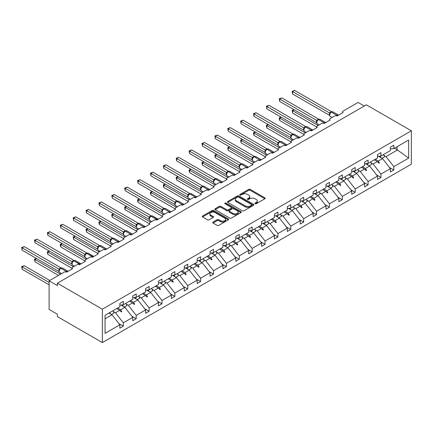 <?xml version="1.0" encoding="UTF-8"?>
<svg xmlns="http://www.w3.org/2000/svg" width="433" height="433" viewBox="0 0 433 433"><rect width="100%" height="100%" fill="white"/><g stroke="black" fill="none" stroke-linecap="round" stroke-linejoin="round"><path stroke-width="0.65" d="M255.107 203.737A0.801 0.465 0 0 0 256.239 203.737L264.85 198.763A1.147 0.66 0 0 0 265.185 198.298A1.147 0.66 0 0 0 264.85 197.827L250.263 189.405A1.147 0.66 0 0 0 248.639 189.405L240.028 194.379A0.801 0.465 0 0 0 239.795 194.704A0.801 0.465 0 0 0 240.028 195.034A0.801 0.465 0 0 0 241.165 195.034L242.28 194.39A3.67 2.116 0 0 1 247.465 194.39L248.683 195.094A3.67 2.116 0 0 1 249.754 196.587A3.67 2.116 0 0 1 248.683 198.087L247.568 198.731A0.801 0.465 0 0 0 247.33 199.056A0.801 0.465 0 0 0 247.568 199.386A0.801 0.465 0 0 0 248.704 199.386L249.814 198.742A3.67 2.116 0 0 1 255.005 198.742L256.217 199.445A3.67 2.116 0 0 1 257.294 200.939A3.67 2.116 0 0 1 256.217 202.438L255.107 203.082A0.801 0.465 0 0 0 254.869 203.407A0.801 0.465 0 0 0 255.107 203.737L255.107 203.082M213.058 222.069A1.147 0.66 0 0 0 212.722 222.535A1.147 0.66 0 0 0 213.058 223.006L217.155 225.366A1.147 0.66 0 0 0 218.773 225.366L228.337 219.845A1.147 0.66 0 0 0 228.673 219.379A1.147 0.66 0 0 0 228.337 218.909L213.75 210.487A1.147 0.66 0 0 0 212.127 210.487L202.563 216.007A1.147 0.66 0 0 0 202.227 216.478A1.147 0.66 0 0 0 202.563 216.944L207.51 219.802A1.147 0.66 0 0 0 209.128 219.802L213.22 217.436A1.147 0.66 0 0 0 213.556 216.971A1.147 0.66 0 0 0 213.22 216.5L210.768 215.087A3.063 1.77 0 0 1 209.87 213.832A3.063 1.77 0 0 1 211.764 212.197A3.063 1.77 0 0 1 215.109 212.581L224.711 218.124A3.063 1.77 0 0 1 225.609 219.379A3.063 1.77 0 0 1 223.715 221.014A3.063 1.77 0 0 1 220.375 220.63L218.773 219.704A1.147 0.66 0 0 0 217.155 219.704L213.058 222.069L213.058 223.006M411.35 130.809L102.367 309.2L102.367 342.573L411.35 164.177L411.35 130.809L366.35 104.824L57.362 283.22L57.362 285.601L49.102 280.833L64.133 272.157A1.754 1.012 180 0 1 66.612 272.157L72.555 268.725A1.754 1.012 0 0 1 72.04 268.011A1.754 1.012 0 0 1 72.555 267.296L77.014 264.72A1.754 1.012 180 0 1 79.493 264.72L85.436 261.288A1.754 1.012 0 0 1 84.922 260.574A1.754 1.012 0 0 1 85.436 259.86L89.896 257.283A1.754 1.012 180 0 1 92.375 257.283L98.318 253.852A1.754 1.012 0 0 1 97.804 253.137A1.754 1.012 0 0 1 98.318 252.423L102.778 249.846A1.754 1.012 180 0 1 105.251 249.846L111.2 246.415A1.754 1.012 0 0 1 110.686 245.7A1.754 1.012 0 0 1 111.2 244.986L115.66 242.41A1.754 1.012 180 0 1 118.133 242.41L124.082 238.978A1.754 1.012 0 0 1 123.567 238.264A1.754 1.012 0 0 1 124.082 237.549L128.541 234.973A1.754 1.012 180 0 1 131.015 234.973L136.963 231.541A1.754 1.012 0 0 1 136.449 230.827A1.754 1.012 0 0 1 136.963 230.112L141.423 227.536A1.754 1.012 180 0 1 143.897 227.536L149.845 224.105A1.754 1.012 0 0 1 149.331 223.39A1.754 1.012 0 0 1 149.845 222.676L154.3 220.099A1.754 1.012 180 0 1 156.778 220.099L162.727 216.668A1.754 1.012 0 0 1 162.213 215.953A1.754 1.012 0 0 1 162.727 215.239L167.181 212.663A1.754 1.012 180 0 1 169.66 212.663L175.603 209.231A1.754 1.012 0 0 1 175.094 208.517A1.754 1.012 0 0 1 175.603 207.802L180.063 205.226A1.754 1.012 180 0 1 182.542 205.226L188.485 201.794A1.754 1.012 0 0 1 187.976 201.08A1.754 1.012 0 0 1 188.485 200.36L192.945 197.789A1.754 1.012 180 0 1 195.424 197.789L201.367 194.357A1.754 1.012 0 0 1 200.858 193.643A1.754 1.012 0 0 1 201.367 192.923L205.827 190.352A1.754 1.012 180 0 1 208.305 190.352L214.248 186.921A1.754 1.012 0 0 1 213.734 186.206A1.754 1.012 0 0 1 214.248 185.486L218.708 182.915A1.754 1.012 180 0 1 221.187 182.915L227.13 179.484A1.754 1.012 0 0 1 226.616 178.769A1.754 1.012 0 0 1 227.13 178.05L231.59 175.479A1.754 1.012 180 0 1 234.069 175.479L240.012 172.047A1.754 1.012 0 0 1 239.498 171.327A1.754 1.012 0 0 1 240.012 170.613L244.472 168.042A1.754 1.012 180 0 1 246.951 168.042L252.894 164.61A1.754 1.012 0 0 1 252.379 163.891A1.754 1.012 0 0 1 252.894 163.176L257.354 160.605A1.754 1.012 180 0 1 259.827 160.605L265.775 157.174A1.754 1.012 0 0 1 265.261 156.454A1.754 1.012 0 0 1 265.775 155.739L270.235 153.168A1.754 1.012 180 0 1 272.709 153.168L278.657 149.731A1.754 1.012 0 0 1 278.143 149.017A1.754 1.012 0 0 1 278.657 148.303L283.117 145.732A1.754 1.012 180 0 1 285.591 145.732L291.539 142.295A1.754 1.012 0 0 1 291.025 141.58A1.754 1.012 0 0 1 291.539 140.866L295.999 138.295A1.754 1.012 180 0 1 298.472 138.295L304.421 134.858A1.754 1.012 0 0 1 303.906 134.143A1.754 1.012 0 0 1 304.421 133.429L308.875 130.858A1.754 1.012 180 0 1 311.354 130.858L317.302 127.421A1.754 1.012 0 0 1 316.788 126.707A1.754 1.012 0 0 1 317.302 125.992L321.757 123.421A1.754 1.012 180 0 1 324.236 123.421L330.179 119.984A1.754 1.012 0 0 1 329.67 119.27A1.754 1.012 0 0 1 330.179 118.555L334.639 115.984A1.754 1.012 180 0 1 337.118 115.984L343.06 112.548A1.754 1.012 0 0 1 342.552 111.833A1.754 1.012 0 0 1 343.06 111.119L358.091 102.442L364.283 106.02M102.367 309.2L57.362 283.22M242.361 210.817A1.147 0.66 0 0 0 243.979 210.817L253.543 205.291A1.147 0.66 0 0 0 253.879 204.825A1.147 0.66 0 0 0 253.543 204.36L238.956 195.933A1.147 0.66 0 0 0 237.333 195.933L227.769 201.459A1.147 0.66 0 0 0 227.433 201.924A1.147 0.66 0 0 0 227.769 202.39L242.361 210.817M225.295 203.911A0.801 0.465 0 0 1 226.107 204.024L240.927 212.576L231.379 218.091A1.147 0.66 0 0 1 229.755 218.091L215.169 209.669L219.26 207.32L219.26 206.368L215.169 208.733A1.147 0.66 0 0 0 214.833 209.199A1.147 0.66 0 0 0 215.169 209.669L215.169 208.733M219.26 207.32A1.147 0.66 0 0 1 220.884 207.32L220.884 206.368A1.147 0.66 0 0 0 219.26 206.368M220.884 206.368L226.8 209.783A1.147 0.66 0 0 0 228.418 209.783L231.135 208.219A1.147 0.66 0 0 0 231.471 207.748A1.147 0.66 0 0 0 231.135 207.283L224.976 203.726A0.801 0.465 0 0 1 224.738 203.396A0.801 0.465 0 0 1 225.236 202.969A0.801 0.465 0 0 1 226.107 203.072L240.943 211.634A1.147 0.66 0 0 1 241.278 212.1A1.147 0.66 0 0 1 240.943 212.571L240.943 211.634M105.057 318.802L112.023 314.775L119.871 324.815L105.057 333.367L105.057 315.294L119.871 306.743L119.871 303.381L123.34 301.379L123.34 304.74L119.871 305.173M118.951 323.64L123.34 326.173L123.34 322.812L132.752 317.378L124.904 307.338L120.926 305.043M113.365 311.543L115.492 312.778L123.34 322.812M123.34 304.74L132.752 299.306L132.752 295.945L136.216 293.942L136.216 297.303L132.752 297.736M131.832 316.204L136.216 318.737L136.216 315.376L145.634 309.936L137.786 299.901L133.808 297.606M126.247 304.107L128.374 305.341L136.216 315.376M136.216 297.303L145.634 291.869L145.634 288.508L149.098 286.505L149.098 289.866L145.634 290.299M144.714 308.767L149.098 311.3L149.098 307.939L158.516 302.499L150.668 292.464L146.69 290.17M139.128 296.67L141.255 297.899L149.098 307.939M149.098 289.866L158.516 284.432L158.516 281.071L161.98 279.069L161.98 282.43L158.516 282.863M157.596 301.33L161.98 303.858L161.98 300.502L171.392 295.062L163.55 285.028L159.571 282.733M152.01 289.233L154.137 290.462L161.98 300.502M161.98 282.43L171.392 276.996L171.392 273.634L174.862 271.632L174.862 274.993L171.392 275.426M170.478 293.893L174.862 296.421L174.862 293.06L184.274 287.626L176.431 277.591L172.453 275.296M164.892 281.796L167.019 283.025L174.862 293.06M174.862 274.993L184.274 269.559L184.274 266.198L187.743 264.195L187.743 267.556L184.274 267.989M183.359 286.457L187.743 288.984L187.743 285.623L197.156 280.189L189.313 270.154L185.335 267.859M177.768 274.36L179.901 275.588L187.743 285.623M187.743 267.556L197.156 262.122L197.156 258.761L200.625 256.758L200.625 260.119L197.156 260.552M196.241 279.02L200.625 281.547L200.625 278.186L210.037 272.752L202.195 262.717L198.217 260.422M190.65 266.923L192.782 268.151L200.625 278.186M200.625 260.119L210.037 254.685L210.037 251.324L213.507 249.321L213.507 252.683L210.037 253.116M209.123 271.583L213.507 274.111L213.507 270.749L222.919 265.315L215.077 255.281L211.093 252.986M203.532 259.486L205.664 260.715L213.507 270.749M213.507 252.683L222.919 247.248L222.919 243.887L226.389 241.885L226.389 245.246L222.919 245.679M222.005 264.146L226.389 266.674L226.389 263.313L235.801 257.879L227.958 247.844L223.975 245.549M216.413 252.049L218.546 253.278L226.389 263.313M226.389 245.246L235.801 239.812L235.801 236.45L239.27 234.448L239.27 237.809L235.801 238.242M234.886 256.709L239.27 259.237L239.27 255.876L248.683 250.442L240.84 240.407L236.856 238.112M229.295 244.613L231.422 245.841L239.27 255.876M239.27 237.809L248.683 232.375L248.683 229.014L252.152 227.011L252.152 230.372L248.683 230.805M247.768 249.273L252.152 251.8L252.152 248.439L261.564 243.005L253.722 232.97L249.738 230.675M242.177 237.176L244.304 238.404L252.152 248.439M252.152 230.372L261.564 224.938L261.564 221.577L265.034 219.574L265.034 222.935L261.564 223.368M260.644 241.836L265.034 244.364L265.034 241.002L274.446 235.568L266.598 225.533L262.62 223.239M255.059 229.739L257.186 230.968L265.034 241.002M265.034 222.935L274.446 217.501L274.446 214.14L277.916 212.138L277.916 215.499L274.446 215.932M273.526 234.394L277.916 236.927L277.916 233.566L287.328 228.131L279.48 218.097L275.502 215.802M267.94 222.302L270.068 223.531L277.916 233.566M277.916 215.499L287.328 210.065L287.328 206.703L290.792 204.701L290.792 208.062L287.328 208.495M286.408 226.957L290.792 229.49L290.792 226.129L300.21 220.695L292.362 210.66L288.383 208.36M280.822 214.865L282.949 216.094L290.792 226.129M290.792 208.062L300.21 202.628L300.21 199.267L303.674 197.264L303.674 200.625L300.21 201.058M299.29 219.52L303.674 222.053L303.674 218.692L313.091 213.258L305.243 203.223L301.265 200.923M293.704 207.429L295.831 208.657L303.674 218.692M303.674 200.625L313.091 195.191L313.091 191.83L316.555 189.827L316.555 193.188L313.091 193.621M312.171 212.083L316.555 214.616L316.555 211.255L325.968 205.821L318.125 195.786L314.147 193.486M306.586 199.992L308.713 201.221L316.555 211.255M316.555 193.188L325.968 187.754L325.968 184.393L329.437 182.39L329.437 185.752L325.968 186.185M325.053 204.647L329.437 207.18L329.437 203.819L338.85 198.384L331.007 188.35L327.029 186.049M319.467 192.555L321.595 193.784L329.437 203.819M329.437 185.752L338.85 180.317L338.85 176.956L342.319 174.954L342.319 178.315L338.85 178.748M337.935 197.21L342.319 199.743L342.319 196.382L351.731 190.948L343.889 180.913L339.91 178.613M332.344 185.118L334.476 186.347L342.319 196.382M342.319 178.315L351.731 172.881L351.731 169.519L355.201 167.517L355.201 170.878L351.731 171.311M350.817 189.773L355.201 192.306L355.201 188.945L364.613 183.511L356.77 173.476L352.792 171.176M345.225 177.682L347.358 178.91L355.201 188.945M355.201 170.878L364.613 165.444L364.613 162.083L368.082 160.08L368.082 163.441L364.613 163.874M363.698 182.336L368.082 184.869L368.082 181.508L377.495 176.074L369.652 166.039L365.668 163.739M358.107 170.245L360.24 171.473L368.082 181.508M368.082 163.441L377.495 158.007L377.495 154.646L380.964 152.643L380.964 156.004L377.495 156.437M376.58 174.9L380.964 177.433L380.964 174.071L390.377 168.637L390.377 171.998L393.846 169.996L393.846 166.635L408.66 158.083L397.066 149.737L397.066 146.706M370.989 162.808L373.122 164.037L380.964 174.071M380.964 156.004L390.377 150.57L390.377 147.209L393.846 145.207L393.846 148.568L390.377 149.001M389.462 167.463L393.846 169.996M383.871 155.371L385.998 156.6L393.846 166.635M49.102 280.833L49.102 309.438L57.362 314.206L57.362 316.588L102.367 342.573M112.023 314.775L108.992 313.027M123.34 326.173L119.871 328.176L119.871 324.815M136.216 318.737L132.752 320.734L132.752 317.378M149.098 311.3L145.634 313.297L145.634 309.936M161.98 303.858L158.516 305.86L158.516 302.499M174.862 296.421L171.392 298.424L171.392 295.062M187.743 288.984L184.274 290.987L184.274 287.626M200.625 281.547L197.156 283.55L197.156 280.189M213.507 274.111L210.037 276.113L210.037 272.752M226.389 266.674L222.919 268.676L222.919 265.315M239.27 259.237L235.801 261.24L235.801 257.879M252.152 251.8L248.683 253.803L248.683 250.442M265.034 244.364L261.564 246.366L261.564 243.005M277.916 236.927L274.446 238.929L274.446 235.568M290.792 229.49L287.328 231.493L287.328 228.131M303.674 222.053L300.21 224.056L300.21 220.695M316.555 214.616L313.091 216.619L313.091 213.258M329.437 207.18L325.968 209.182L325.968 205.821M342.319 199.743L338.85 201.746L338.85 198.384M355.201 192.306L351.731 194.309L351.731 190.948M368.082 184.869L364.613 186.872L364.613 183.511M380.964 177.433L377.495 179.435L377.495 176.074M393.846 148.568L408.66 140.016L408.66 158.083M117.673 308.015L120.704 309.763L124.904 307.338M115.492 312.778L119.692 310.353L121.354 311.917L121.765 311.679L120.704 309.763M116.656 308.599L119.692 310.353M130.555 300.578L133.586 302.326L137.786 299.901M128.374 305.341L132.574 302.916L134.235 304.48L134.647 304.237L133.586 302.326M129.537 301.162L132.574 302.916M143.437 293.141L146.468 294.889L150.668 292.464M141.255 297.899L145.456 295.479L147.112 297.043L147.529 296.8L146.468 294.889M142.419 293.726L145.456 295.479M156.318 285.704L159.349 287.452L163.55 285.028M154.137 290.462L158.337 288.037L159.994 289.601L160.41 289.363L159.349 287.452M155.301 286.289L158.337 288.037M169.195 278.267L172.231 280.016L176.431 277.591M167.019 283.025L171.219 280.6L172.875 282.164L173.292 281.926L172.231 280.016M168.183 278.852L171.219 280.6M182.076 270.831L185.113 272.579L189.313 270.154M179.901 275.588L184.101 273.163L185.757 274.728L186.168 274.49L185.113 272.579M181.064 271.415L184.101 273.163M194.958 263.394L197.995 265.142L202.195 262.717M192.782 268.151L196.983 265.727L198.639 267.291L199.05 267.053L197.995 265.142M193.946 263.978L196.983 265.727M207.84 255.952L210.876 257.705L215.077 255.281M205.664 260.715L209.864 258.29L211.52 259.854L211.932 259.616L210.876 257.705M206.828 256.542L209.864 258.29M220.722 248.515L223.758 250.269L227.958 247.844M218.546 253.278L222.741 250.853L224.402 252.417L224.814 252.179L223.758 250.269M219.71 249.105L222.741 250.853M233.604 241.078L236.64 242.832L240.84 240.407M231.422 245.841L235.622 243.416L237.284 244.981L237.695 244.742L236.64 242.832M232.591 241.668L235.622 243.416M246.485 233.641L249.522 235.395L253.722 232.97M244.304 238.404L248.504 235.98L250.166 237.544L250.577 237.306L249.522 235.395M245.473 234.231L248.504 235.98M259.367 226.205L262.403 227.958L266.598 225.533M257.186 230.968L261.386 228.543L263.048 230.107L263.459 229.869L262.403 227.958M258.355 226.795L261.386 228.543M272.249 218.768L275.28 220.521L279.48 218.097M270.068 223.531L274.268 221.106L275.929 222.67L276.341 222.432L275.28 220.521M271.231 219.352L274.268 221.106M285.13 211.331L288.161 213.085L292.362 210.66M282.949 216.094L287.149 213.669L288.811 215.233L289.222 214.995L288.161 213.085M284.113 211.916L287.149 213.669M298.012 203.894L301.043 205.648L305.243 203.223M295.831 208.657L300.031 206.232L301.687 207.797L302.104 207.559L301.043 205.648M296.995 204.479L300.031 206.232M310.894 196.458L313.925 198.211L318.125 195.786M308.713 201.221L312.913 198.796L314.569 200.36L314.986 200.122L313.925 198.211M309.876 197.042L312.913 198.796M323.77 189.021L326.807 190.774L331.007 188.35M321.595 193.784L325.795 191.359L327.451 192.923L327.868 192.685L326.807 190.774M322.758 189.605L325.795 191.359M336.652 181.584L339.689 183.338L343.889 180.913M334.476 186.347L338.676 183.922L340.333 185.486L340.744 185.248L339.689 183.338M335.64 182.169L338.676 183.922M349.534 174.147L352.57 175.901L356.77 173.476M347.358 178.91L351.558 176.485L353.214 178.05L353.626 177.811L352.57 175.901M348.522 174.732L351.558 176.485M362.416 166.71L365.452 168.464L369.652 166.039M360.24 171.473L364.44 169.049L366.096 170.613L366.507 170.375L365.452 168.464M361.403 167.295L364.44 169.049M375.297 159.274L378.334 161.027L382.534 158.602L378.55 156.302M373.122 164.037L377.316 161.612L378.978 163.176L379.389 162.938L378.334 161.027M374.285 159.858L377.316 161.612M382.534 158.602L390.377 168.637M385.998 156.6L397.646 149.878M394.441 148.221L397.066 149.737M377.673 161.947L379.389 162.938M364.792 169.384L366.507 170.375M351.91 176.821L353.626 177.811M339.028 184.258L340.744 185.248M326.146 191.695L327.868 192.685M313.265 199.131L314.986 200.122M300.388 206.568L302.104 207.559M287.507 214.005L289.222 214.995M274.625 221.442L276.341 222.432M261.743 228.878L263.459 229.869M248.861 236.315L250.577 237.306M235.98 243.752L237.695 244.742M223.098 251.189L224.814 252.179M210.216 258.625L211.932 259.616M197.334 266.062L199.05 267.053M184.453 273.499L186.168 274.49M171.571 280.936L173.292 281.926M158.689 288.373L160.41 289.363M145.813 295.809L147.529 296.8M132.931 303.246L134.647 304.237M120.049 310.683L121.765 311.679M255.427 203.851L256.217 203.391A3.67 2.116 0 0 0 257.294 201.897L257.294 200.939M249.754 196.587L249.754 197.545A3.67 2.116 0 0 1 248.683 199.039L247.887 199.499M264.834 198.774L250.263 190.358A1.147 0.66 0 0 0 248.639 190.358L240.353 195.148M253.527 205.302L238.956 196.891A1.147 0.66 0 0 0 237.333 196.891L227.785 202.4M251.519 205.155A0.801 0.465 0 0 0 251.752 204.825A0.801 0.465 0 0 0 251.519 204.495L238.713 197.102A0.801 0.465 0 0 0 237.576 197.102L236.402 197.784A3.67 2.116 0 0 0 235.33 199.283A3.67 2.116 0 0 0 236.402 200.777L245.154 205.832A3.67 2.116 0 0 0 250.344 205.832L251.519 205.155L251.519 206.108A0.801 0.465 0 0 0 251.752 205.778L251.752 204.825M235.33 199.283L235.33 200.235A3.67 2.116 0 0 0 236.402 201.729L236.402 200.777M251.519 206.108L250.344 206.785A3.67 2.116 0 0 1 245.154 206.785L236.402 201.729M220.884 207.32L226.8 210.741A1.147 0.66 0 0 0 228.418 210.741L231.135 209.171A1.147 0.66 0 0 0 231.471 208.706L231.471 207.748M232.938 213.328A3.063 1.77 0 0 0 236.277 213.713A3.063 1.77 0 0 0 238.172 212.078A3.063 1.77 0 0 0 237.273 210.828L233.89 208.874A1.147 0.66 0 0 0 232.267 208.874L229.555 210.438A1.147 0.66 0 0 0 229.219 210.909A1.147 0.66 0 0 0 229.555 211.374L232.938 213.328L232.938 214.281A3.063 1.77 0 0 0 236.277 214.665A3.063 1.77 0 0 0 238.172 213.031L238.172 212.078M229.219 210.909L229.219 211.861A1.147 0.66 0 0 0 229.555 212.332L229.555 211.374M232.938 214.281L229.555 212.332M225.609 219.379L225.609 220.332A3.063 1.77 0 0 1 223.715 221.967A3.063 1.77 0 0 1 220.375 221.582L218.773 220.657A1.147 0.66 0 0 0 217.155 220.657L213.074 223.011M209.87 213.832L209.87 214.784A3.063 1.77 0 0 0 210.768 216.04L210.768 215.087M213.209 217.447L210.768 216.04M228.337 218.909L228.337 219.845L213.75 211.439A1.147 0.66 0 0 0 212.127 211.439L202.579 216.955M292.611 94.004L292.156 91.358L292.611 91.623L294.673 90.427L331.532 111.709L329.464 112.899L292.611 91.623L292.611 94.004L329.426 115.259L329.426 112.878M331.315 112.044A0.585 0.336 -120 0 1 331.397 111.963L332.945 111.866A2.511 1.451 120 0 0 331.689 111.99A0.585 0.336 -120 0 0 331.397 111.963L331.148 112.104A0.585 0.336 60 0 0 331.072 112.185L329.746 113.798C329.329 115.086 329.475 115.941 330.184 116.358L332.089 117.457M330.152 113.343L329.464 112.899M292.156 91.358L294.673 90.427M294.18 109.787L292.611 110.691L318.206 125.467M292.611 113.073L292.156 110.426L292.611 110.691L292.611 113.073L316.788 127.031M292.156 110.426L293.996 109.679M380.131 156.107A9.342 5.396 60 0 1 380.997 157.715M383.438 154.576A9.342 5.396 60 0 1 384.536 156.849L382.02 158.305M379.243 156.216A7.94 4.584 60 0 1 379.698 156.963M281.298 117.224L279.729 118.128L305.325 132.904M279.729 120.509L279.274 118.815L279.274 117.868L279.729 118.128L279.729 120.509L303.906 134.468M279.274 117.868L281.12 117.116M367.249 163.544A9.342 5.396 60 0 1 368.115 165.152M370.556 162.012A9.342 5.396 60 0 1 371.655 164.286L369.138 165.742M366.361 163.652A7.94 4.584 60 0 1 366.816 164.399M268.417 124.661L266.847 125.565L292.443 140.341M266.847 127.946L266.392 126.257L266.392 125.305L266.847 125.565L266.847 127.946L291.025 141.905M266.392 125.305L268.238 124.552M354.367 170.981A9.342 5.396 60 0 1 355.233 172.588M357.674 169.449A9.342 5.396 60 0 1 358.773 171.722L356.256 173.178M353.48 171.089A7.94 4.584 60 0 1 353.934 171.836M255.535 132.097L253.965 133.001L279.566 147.777M253.965 135.383L253.511 133.694L253.511 132.742L253.965 133.001L253.965 135.383L278.143 149.342M253.511 132.742L255.356 131.989M341.485 178.418A9.342 5.396 60 0 1 342.351 180.025M344.792 176.886A9.342 5.396 60 0 1 345.891 179.165L343.374 180.615M340.598 178.531A7.94 4.584 60 0 1 341.052 179.273M242.653 139.534L241.084 140.438L266.685 155.214M241.084 142.82L240.634 140.178L241.084 140.438L241.084 142.82L265.261 156.778M240.634 140.178L242.475 139.426M328.604 185.854A9.342 5.396 60 0 1 329.47 187.462M331.911 184.323A9.342 5.396 60 0 1 333.009 186.601L330.493 188.052M327.716 185.968A7.94 4.584 60 0 1 328.171 186.71M279.729 101.441L279.274 98.794L279.729 99.06L281.796 97.869L318.65 119.145L316.583 120.336L279.729 99.06L279.729 101.441L316.55 122.696L316.545 120.331A1.283 0.931 18 0 1 316.859 121.245M318.434 119.481A0.585 0.336 -120 0 1 318.515 119.4L320.063 119.302A2.511 1.451 120 0 0 318.807 119.427A0.585 0.336 -120 0 0 318.515 119.4L318.266 119.54A0.585 0.336 60 0 0 318.19 119.622L316.864 121.235C316.447 122.523 316.593 123.378 317.302 123.795L319.208 124.893M317.27 120.78L316.583 120.336M279.274 98.794L281.796 97.869M266.847 108.878L266.392 106.231L266.847 106.496L268.915 105.306L305.768 126.582L303.701 127.773L266.847 106.496L266.847 108.878L303.668 130.133L303.663 127.767A1.283 0.931 18 0 1 303.977 128.682M305.552 126.918A0.585 0.336 -120 0 1 305.633 126.837L307.181 126.739A2.511 1.451 120 0 0 305.925 126.864A0.585 0.336 -120 0 0 305.633 126.837L305.384 126.977A0.585 0.336 60 0 0 305.308 127.058L303.982 128.671C303.565 129.96 303.712 130.815 304.421 131.231L306.326 132.33M304.388 128.217L303.701 127.773M266.392 106.231L268.915 105.306M253.965 116.315L253.511 113.668L253.965 113.933L256.033 112.742L292.887 134.019L290.819 135.21L253.965 113.933L253.965 116.315L290.787 137.575L290.787 135.188M292.676 134.354A0.585 0.336 -120 0 1 292.751 134.273L294.299 134.176A2.511 1.451 120 0 0 293.044 134.3A0.585 0.336 -120 0 0 292.751 134.273L292.502 134.414A0.585 0.336 60 0 0 292.427 134.495L291.1 136.108C290.684 137.396 290.83 138.251 291.539 138.668L293.444 139.767M291.506 135.653L290.819 135.21M253.511 113.668L256.033 112.742M241.084 123.751L240.634 121.105L241.084 121.37L243.151 120.179L280.005 141.456L277.943 142.646L241.084 121.37L241.084 123.751L277.905 145.012L277.905 142.625M279.794 141.791A0.585 0.336 -120 0 1 279.87 141.71L281.418 141.613A2.511 1.451 120 0 0 280.162 141.737A0.585 0.336 -120 0 0 279.87 141.71L279.626 141.851A0.585 0.336 60 0 0 279.545 141.932L278.219 143.545C277.802 144.833 277.948 145.688 278.663 146.105L280.562 147.204M278.625 143.09L277.943 142.646M240.634 121.105L243.151 120.179M229.771 146.971L228.202 147.875L253.803 162.651M228.202 150.256L227.753 147.615L228.202 147.875L228.202 150.256L252.379 164.215M227.753 147.615L229.593 146.863M315.722 193.291A9.342 5.396 60 0 1 316.588 194.899M319.029 191.759A9.342 5.396 60 0 1 320.133 194.038L317.611 195.489M314.834 193.405A7.94 4.584 60 0 1 315.289 194.152M228.202 131.188L227.753 128.541L228.202 128.807L230.269 127.616L267.123 148.892L265.061 150.083L228.202 128.807L228.202 131.188L265.023 152.448L265.023 150.062M266.912 149.228A0.585 0.336 -120 0 1 266.988 149.147L268.536 149.049A2.511 1.451 120 0 0 267.28 149.174A0.585 0.336 -120 0 0 266.988 149.147L266.744 149.288A0.585 0.336 60 0 0 266.663 149.369L265.337 150.982C264.92 152.27 265.066 153.125 265.781 153.542L267.681 154.641M265.743 150.527L265.061 150.083M227.753 128.541L230.269 127.616M216.89 154.408L215.325 155.312L240.921 170.088M215.325 157.693L214.871 156.004L214.871 155.052L215.325 155.312L215.325 157.693L239.498 171.652M214.871 155.052L216.711 154.3M302.84 200.728A9.342 5.396 60 0 1 303.706 202.335M306.147 199.196A9.342 5.396 60 0 1 307.251 201.475L304.729 202.925M301.953 200.842A7.94 4.584 60 0 1 302.407 201.589M215.325 138.625L214.871 135.978L215.325 136.243L217.388 135.053L254.241 156.329L252.179 157.52L215.325 136.243L215.325 138.625L252.141 159.885L252.136 157.515A1.283 0.931 18 0 1 252.45 158.429M254.03 156.665A0.585 0.336 -120 0 1 254.106 156.584L255.654 156.486A2.511 1.451 120 0 0 254.398 156.611A0.585 0.336 -120 0 0 254.106 156.584L253.862 156.724A0.585 0.336 60 0 0 253.781 156.806L252.455 158.418C252.038 159.707 252.185 160.562 252.899 160.979L254.799 162.077M252.867 157.964L252.179 157.52M214.871 135.978L217.388 135.053M204.013 161.845L202.444 162.748L228.039 177.53M202.444 165.135L201.989 163.441L201.989 162.489L202.444 162.748L202.444 165.135L226.616 179.089M201.989 162.489L203.829 161.736M289.958 208.165A9.342 5.396 60 0 1 290.824 209.772M293.265 206.633A9.342 5.396 60 0 1 294.37 208.912L291.847 210.362M289.071 208.278A7.94 4.584 60 0 1 289.525 209.025M202.444 146.062L201.989 143.42L202.444 143.68L204.506 142.489L241.36 163.766L239.297 164.957L202.444 143.68L202.444 146.062L239.26 167.322L239.254 164.951A1.283 0.931 18 0 1 239.573 165.866L239.985 165.401L239.297 164.957M241.149 164.102A0.585 0.336 -120 0 1 241.23 164.02L242.772 163.923A2.511 1.451 120 0 0 241.517 164.047A0.585 0.336 -120 0 0 241.23 164.02L240.981 164.161A0.585 0.336 60 0 0 240.9 164.242L239.985 165.401M201.989 143.42L204.506 142.489M191.132 169.281L189.562 170.185L215.158 184.967M189.562 172.572L189.107 170.878L189.107 169.925L189.562 170.185L189.562 172.572L213.734 186.526M189.107 169.925L190.948 169.173M277.077 215.602A9.342 5.396 60 0 1 277.943 217.209M280.384 214.07A9.342 5.396 60 0 1 281.488 216.348L278.971 217.799M276.189 215.715A7.94 4.584 60 0 1 276.644 216.462M189.562 153.499L189.107 150.857L189.562 151.117L191.624 149.926L228.483 171.203L226.416 172.394L189.562 151.117L189.562 153.499L226.378 174.759L226.378 172.372M228.267 171.538A0.585 0.336 -120 0 1 228.348 171.457L229.896 171.36A2.511 1.451 120 0 0 228.64 171.484A0.585 0.336 -120 0 0 228.348 171.457L228.099 171.598A0.585 0.336 60 0 0 228.018 171.679L226.692 173.292C226.275 174.58 226.427 175.435 227.136 175.852L229.035 176.951M227.103 172.837L226.416 172.394M189.107 150.857L191.624 149.926M178.25 176.718L176.68 177.622L202.276 192.404M176.68 180.009L176.226 178.315L176.226 177.362L176.68 177.622L176.68 180.009L200.858 193.962M176.226 177.362L178.066 176.61M264.2 223.038A9.342 5.396 60 0 1 265.061 224.646M267.502 221.507A9.342 5.396 60 0 1 268.606 223.785L266.089 225.236M263.307 223.152A7.94 4.584 60 0 1 263.767 223.899M176.68 160.935L176.226 158.294L176.68 158.554L178.742 157.363L215.602 178.64L213.534 179.83L176.68 158.554L176.68 160.935L213.496 182.196L213.496 179.809M215.385 178.975A0.585 0.336 -120 0 1 215.466 178.894L217.014 178.797A2.511 1.451 120 0 0 215.758 178.921A0.585 0.336 -120 0 0 215.466 178.894L215.217 179.035A0.585 0.336 60 0 0 215.136 179.121L213.81 180.729C213.393 182.017 213.545 182.872 214.254 183.289L216.159 184.388M214.221 180.274L213.534 179.83M176.226 158.294L178.742 157.363M165.368 184.155L163.798 185.059L189.394 199.84M163.798 187.446L163.344 185.752L163.344 184.799L163.798 185.059L163.798 187.446L187.976 201.399M163.344 184.799L165.184 184.047M251.319 230.475A9.342 5.396 60 0 1 252.179 232.083M254.62 228.943A9.342 5.396 60 0 1 255.724 231.222L253.208 232.673M250.426 230.589A7.94 4.584 60 0 1 250.886 231.336M163.798 168.372L163.344 165.731L163.798 165.991L165.861 164.8L202.72 186.076L200.652 187.267L163.798 165.991L163.798 168.372L200.614 189.632L200.614 187.245M202.503 186.412A0.585 0.336 -120 0 1 202.584 186.331L204.132 186.233A2.511 1.451 120 0 0 202.877 186.358A0.585 0.336 -120 0 0 202.584 186.331L202.335 186.471A0.585 0.336 60 0 0 202.254 186.558L200.928 188.166A1.283 0.931 18 0 0 200.609 187.262M201.34 187.711L200.652 187.267M163.344 165.731L165.861 164.8M152.486 191.592L150.917 192.496L176.512 207.277M150.917 194.882L150.462 193.188L150.462 192.236L150.917 192.496L150.917 194.882L175.094 208.836M150.462 192.236L152.302 191.489M238.437 237.912A9.342 5.396 60 0 1 239.297 239.519M241.744 236.38A9.342 5.396 60 0 1 242.843 238.659L240.326 240.109M237.544 238.026A7.94 4.584 60 0 1 238.004 238.772M150.917 175.809L150.462 173.168L150.917 173.427L152.979 172.237L189.838 193.513L187.77 194.704L150.917 173.427L150.917 175.809L187.733 197.069L187.727 194.698A1.283 0.931 18 0 1 188.046 195.613L188.458 195.148L187.77 194.704M189.622 193.849A0.585 0.336 -120 0 1 189.703 193.768L191.251 193.67A2.511 1.451 120 0 0 189.995 193.795A0.585 0.336 -120 0 0 189.703 193.768L189.454 193.908A0.585 0.336 60 0 0 189.373 193.995L188.458 195.148M150.462 173.168L152.979 172.237M139.605 199.028L138.035 199.932L163.631 214.714M138.035 202.319L137.58 200.625L137.58 199.673L138.035 199.932L138.035 202.319L162.213 216.278M137.58 199.673L139.421 198.926M225.555 245.349A9.342 5.396 60 0 1 226.421 246.956M228.862 243.817A9.342 5.396 60 0 1 229.961 246.096L227.444 247.546M224.667 245.462A7.94 4.584 60 0 1 225.122 246.209M138.035 183.246L137.58 180.604L138.035 180.864L140.097 179.673L176.956 200.95L174.889 202.141L138.035 180.864L138.035 183.246L174.851 204.506L174.851 202.135A1.283 0.931 18 0 1 175.165 203.05L175.576 202.584L174.889 202.141M176.74 201.285A0.585 0.336 -120 0 1 176.821 201.204L178.369 201.107A2.511 1.451 120 0 0 177.113 201.231A0.585 0.336 -120 0 0 176.821 201.204L176.572 201.345A0.585 0.336 60 0 0 176.496 201.432L175.576 202.584M137.58 180.604L140.097 179.673M126.723 206.465L125.153 207.369L150.749 222.151M125.153 209.756L124.699 208.062L124.699 207.109L125.153 207.369L125.153 209.756L149.331 223.715M124.699 207.109L126.544 206.362M212.673 252.785A9.342 5.396 60 0 1 213.539 254.393M215.98 251.254A9.342 5.396 60 0 1 217.079 253.532L214.562 254.983M211.786 252.899A7.94 4.584 60 0 1 212.24 253.646M125.153 190.682L124.699 188.041L125.153 188.301L127.221 187.11L164.075 208.387L162.007 209.577L125.153 188.301L125.153 190.682L161.974 211.943L161.974 209.556M163.858 208.722A0.585 0.336 -120 0 1 163.939 208.641L165.487 208.544A2.511 1.451 120 0 0 164.231 208.668A0.585 0.336 -120 0 0 163.939 208.641L163.69 208.782A0.585 0.336 60 0 0 163.614 208.868L162.288 210.476C161.872 211.769 162.018 212.619 162.727 213.036L164.632 214.135M162.694 210.021L162.007 209.577M124.699 188.041L127.221 187.11M113.841 213.902L112.271 214.806L137.873 229.587M112.271 217.193L111.817 215.499L111.817 214.546L112.271 214.806L112.271 217.193L136.449 231.152M111.817 214.546L113.663 213.799M199.792 260.222A9.342 5.396 60 0 1 200.658 261.83M203.099 258.69A9.342 5.396 60 0 1 204.197 260.969L201.681 262.42M198.904 260.336A7.94 4.584 60 0 1 199.359 261.083M112.271 198.125L111.817 195.478L112.271 195.738L114.339 194.547L151.193 215.823L149.125 217.02L112.271 195.738L112.271 198.125L149.093 219.379L149.093 216.993M150.976 216.159A0.585 0.336 -120 0 1 151.057 216.078L152.605 215.98A2.511 1.451 120 0 0 151.35 216.105A0.585 0.336 -120 0 0 151.057 216.078L150.808 216.219A0.585 0.336 60 0 0 150.733 216.305L150.072 216.836M157.412 219.731A0.585 0.336 -120 0 0 157.13 219.444L151.101 216.251A0.585 0.336 60 0 0 150.808 216.219L149.407 217.913C148.99 219.206 149.136 220.056 149.845 220.473L151.75 221.572M149.813 217.458L149.125 217.02M111.817 195.478L114.339 194.547M100.959 221.339L99.39 222.243L124.991 237.024M99.39 224.63L98.935 222.935L98.935 221.983L99.39 222.243L99.39 224.63L123.567 238.588M98.935 221.983L100.781 221.236M186.91 267.659A9.342 5.396 60 0 1 187.776 269.266M190.217 266.133A9.342 5.396 60 0 1 191.316 268.406L188.799 269.862M186.022 267.773A7.94 4.584 60 0 1 186.477 268.52M99.39 205.561L98.935 202.915L99.39 203.174L101.457 201.984L138.311 223.26L136.243 224.456L99.39 203.174L99.39 205.561L136.211 226.816L136.211 224.435M138.1 223.596A0.585 0.336 -120 0 1 138.176 223.515L139.724 223.417A2.511 1.451 120 0 0 138.468 223.542A0.585 0.336 -120 0 0 138.176 223.515L137.927 223.655A0.585 0.336 60 0 0 137.851 223.742L136.525 225.355A1.283 0.931 18 0 0 136.206 224.446M136.931 224.895L136.243 224.456M98.935 202.915L101.457 201.984M88.078 228.776L86.508 229.679L112.109 244.461M86.508 232.066L86.059 229.42L86.508 229.679L86.508 232.066L110.686 246.025M86.059 229.42L87.899 228.673M174.028 275.096A9.342 5.396 60 0 1 174.894 276.703M177.335 273.569A9.342 5.396 60 0 1 178.434 275.843L175.917 277.299M173.14 275.209A7.94 4.584 60 0 1 173.595 275.956M86.508 212.998L86.059 210.351L86.508 210.611L88.576 209.42L125.429 230.697L123.367 231.893L86.508 210.611L86.508 212.998L123.329 234.253L123.329 231.871M125.218 231.033A0.585 0.336 -120 0 1 125.294 230.951L126.842 230.854A2.511 1.451 120 0 0 125.586 230.978A0.585 0.336 -120 0 0 125.294 230.951L125.05 231.092A0.585 0.336 60 0 0 124.969 231.179L123.643 232.792A1.283 0.931 18 0 0 123.324 231.888M124.049 232.337L123.367 231.893M86.059 210.351L88.576 209.42M75.196 236.212L73.626 237.116L99.227 251.898M73.626 239.503L73.177 236.856L73.626 237.116L73.626 239.503L97.804 253.462M73.177 236.856L75.017 236.109M161.146 282.533A9.342 5.396 60 0 1 162.012 284.14M164.453 281.006A9.342 5.396 60 0 1 165.558 283.279L163.035 284.735M160.259 282.646A7.94 4.584 60 0 1 160.713 283.393M73.626 220.435L73.177 217.788L73.626 218.048L75.694 216.857L112.548 238.134L110.485 239.33L73.626 218.048L73.626 220.435L110.447 241.69L110.442 239.325A1.283 0.931 18 0 1 110.756 240.234L111.167 239.774L110.485 239.33M112.336 238.469A0.585 0.336 -120 0 1 112.412 238.388L113.96 238.291A2.511 1.451 120 0 0 112.704 238.415A0.585 0.336 -120 0 0 112.412 238.388L112.169 238.529A0.585 0.336 60 0 0 112.087 238.615L111.167 239.774M73.177 217.788L75.694 216.857M62.314 243.649L60.75 244.553L86.346 259.335M60.75 246.94L60.295 245.246L60.295 244.293L60.75 244.553L60.75 246.94L84.922 260.899M60.295 244.293L62.136 243.546M148.265 289.975A9.342 5.396 60 0 1 149.131 291.577M151.572 288.443A9.342 5.396 60 0 1 152.676 290.716L150.154 292.172M147.377 290.083A7.94 4.584 60 0 1 147.832 290.83M60.75 227.872L60.295 225.225L60.75 225.485L62.812 224.294L99.666 245.571L97.604 246.767L60.75 225.485L60.75 227.872L97.566 249.127L97.56 246.761A1.283 0.931 18 0 1 97.874 247.671L98.291 247.211L97.604 246.767M99.455 245.906A0.585 0.336 -120 0 1 99.53 245.825L101.078 245.727A2.511 1.451 120 0 0 99.823 245.852A0.585 0.336 -120 0 0 99.53 245.825L99.287 245.971A0.585 0.336 60 0 0 99.206 246.052L98.291 247.211M60.295 225.225L62.812 224.294M49.438 251.086L47.868 251.99L73.464 266.771M47.868 254.377L47.413 252.683L47.413 251.73L47.868 251.99L47.868 254.377L72.04 268.336M47.413 251.73L49.254 250.983M135.383 297.411A9.342 5.396 60 0 1 136.249 299.014M138.69 295.88A9.342 5.396 60 0 1 139.794 298.153L137.272 299.609M134.495 297.52A7.94 4.584 60 0 1 134.95 298.267M47.868 235.308L47.413 232.662L47.868 232.922L49.93 231.731L86.784 253.007L84.722 254.203L47.868 232.922L47.868 235.308L84.684 256.563L84.684 254.182M86.573 253.343A0.585 0.336 -120 0 1 86.654 253.262L88.197 253.164A2.511 1.451 120 0 0 86.941 253.289A0.585 0.336 -120 0 0 86.654 253.262L86.405 253.408A0.585 0.336 60 0 0 86.324 253.489L85.669 254.019M93.003 256.921A0.585 0.336 -120 0 0 92.722 256.628L86.697 253.435A0.585 0.336 60 0 0 86.405 253.408L84.998 255.102C84.581 256.39 84.727 257.24 85.442 257.657L87.342 258.755M85.409 254.647L84.722 254.203M47.413 232.662L49.93 231.731M36.556 258.523L34.986 259.432L60.582 274.208M34.986 261.813L34.532 259.167L34.986 259.432L34.986 261.813L58.52 275.399M34.532 259.167L36.372 258.42M122.501 304.848A9.342 5.396 60 0 1 123.367 306.45M125.808 303.317A9.342 5.396 60 0 1 126.912 305.59L124.395 307.046M121.613 304.956A7.94 4.584 60 0 1 122.068 305.703M34.986 242.745L34.532 240.099L34.986 240.358L37.049 239.168L73.908 260.444L71.84 261.64L34.986 240.358L34.986 242.745L71.802 264L71.802 261.619M73.691 260.78A0.585 0.336 -120 0 1 73.772 260.698L75.32 260.606A2.511 1.451 120 0 0 74.065 260.726A0.585 0.336 -120 0 0 73.772 260.698L73.523 260.845A0.585 0.336 60 0 0 73.442 260.926L72.787 261.462M80.121 264.357A0.585 0.336 -120 0 0 79.84 264.065L73.816 260.872A0.585 0.336 60 0 0 73.523 260.845L72.116 262.539A1.283 0.931 18 0 0 71.797 261.635M72.528 262.084L71.84 261.64M34.532 240.099L37.049 239.168M21.65 266.604L22.105 266.869L22.105 269.25L21.65 266.604L24.167 265.673L22.105 266.869L49.102 282.457M22.105 269.25L49.102 284.838M24.167 265.673L49.763 280.454M109.793 312.561A9.342 5.396 60 0 1 110.485 313.887M112.926 310.753A9.342 5.396 60 0 1 114.031 313.027L111.514 314.482M22.105 250.182L21.65 247.535L22.105 247.795L24.167 246.604L61.026 267.881L58.958 269.077L22.105 247.795L22.105 250.182L58.92 271.437L58.92 269.055M60.809 268.216A0.585 0.336 -120 0 1 60.891 268.135L62.439 268.043A2.511 1.451 120 0 0 61.183 268.168A0.585 0.336 -120 0 0 60.891 268.135L60.642 268.281A0.585 0.336 60 0 0 60.56 268.363L59.234 269.976A1.283 0.931 18 0 0 58.915 269.072M59.646 269.521L58.958 269.077M21.65 247.535L24.167 246.604M256.217 203.391L256.217 202.438M247.568 199.386L247.568 198.731M248.683 199.039L248.683 198.087M240.028 195.034L240.028 194.379M248.639 190.358L248.639 189.405M250.263 190.358L250.263 189.405M264.85 198.763L264.85 197.827M227.769 202.39L227.769 201.459M237.333 196.891L237.333 195.933M238.956 196.891L238.956 195.933M253.543 205.291L253.543 204.36M245.154 206.785L245.154 205.832M250.344 206.785L250.344 205.832M226.8 210.741L226.8 209.783M228.418 210.741L228.418 209.783M231.135 209.171L231.135 208.219M226.107 204.024L226.107 203.072M217.155 220.657L217.155 219.704M218.773 220.657L218.773 219.704M220.375 221.582L220.375 220.63M213.22 217.436L213.22 216.5M202.563 216.944L202.563 216.007M212.127 211.439L212.127 210.487M213.75 211.439L213.75 210.487M337.751 115.616A0.585 0.336 -120 0 0 337.469 115.324A2.511 1.451 -60 0 1 338.579 115.135M336.744 115.817A2.511 1.451 -60 0 1 337.22 115.47L331.44 112.131A2.511 1.451 120 0 0 329.665 115.205A2.511 1.451 120 0 0 330.184 116.358M330.411 112.721L331.148 112.104A0.585 0.336 60 0 1 331.44 112.131L337.22 115.47A0.585 0.336 60 0 1 337.502 115.757M330.877 112.282A1.283 0.742 60 0 1 330.498 112.163M330.704 112.428A1.283 0.742 60 0 1 330.255 112.304M329.74 113.809A1.283 0.931 18 0 0 329.426 112.894M324.869 123.053A0.585 0.336 -120 0 0 324.588 122.761A2.511 1.451 -60 0 1 325.703 122.571M323.862 123.253A2.511 1.451 -60 0 1 324.339 122.907L318.558 119.568A2.511 1.451 120 0 0 316.783 122.642A2.511 1.451 120 0 0 317.302 123.795M317.53 120.157L318.266 119.54A0.585 0.336 60 0 1 318.558 119.568L324.339 122.907A0.585 0.336 60 0 1 324.62 123.199M317.995 119.719A1.283 0.742 60 0 1 317.616 119.6M317.822 119.865A1.283 0.742 60 0 1 317.373 119.741M311.987 130.49A0.585 0.336 -120 0 0 311.706 130.198A2.511 1.451 -60 0 1 312.821 130.008M310.981 130.69A2.511 1.451 -60 0 1 311.457 130.344L305.676 127.004A2.511 1.451 120 0 0 303.901 130.079A2.511 1.451 120 0 0 304.421 131.231M304.648 127.594L305.384 126.977A0.585 0.336 60 0 1 305.676 127.004L311.457 130.344A0.585 0.336 60 0 1 311.738 130.636M305.113 127.156A1.283 0.742 60 0 1 304.74 127.037M304.94 127.302A1.283 0.742 60 0 1 304.491 127.178M299.106 137.927A0.585 0.336 -120 0 0 298.824 137.634A2.511 1.451 -60 0 1 299.939 137.445M298.104 138.127A2.511 1.451 -60 0 1 298.575 137.781L292.795 134.441A2.511 1.451 120 0 0 291.019 137.515A2.511 1.451 120 0 0 291.539 138.668M291.766 135.031L292.502 134.414A0.585 0.336 60 0 1 292.795 134.441L298.575 137.781A0.585 0.336 60 0 1 298.857 138.073M292.232 134.593A1.283 0.742 60 0 1 291.858 134.474M292.059 134.739A1.283 0.742 60 0 1 291.609 134.614M291.095 136.119A1.283 0.931 18 0 0 290.781 135.204M286.224 145.364A0.585 0.336 -120 0 0 285.942 145.077A2.511 1.451 -60 0 1 287.057 144.882M285.223 145.564A2.511 1.451 -60 0 1 285.693 145.217L279.913 141.878A2.511 1.451 120 0 0 278.138 144.958A2.511 1.451 120 0 0 278.663 146.105M278.884 142.468L279.626 141.851A0.585 0.336 60 0 1 279.913 141.878L285.693 145.217A0.585 0.336 60 0 1 285.975 145.51M279.35 142.035A1.283 0.742 60 0 1 278.976 141.91M279.177 142.176A1.283 0.742 60 0 1 278.728 142.051M278.213 143.556A1.283 0.931 18 0 0 277.899 142.641M273.342 152.8A0.585 0.336 -120 0 0 273.061 152.513A2.511 1.451 -60 0 1 274.176 152.324M272.341 153.001A2.511 1.451 -60 0 1 272.812 152.654L267.037 149.315A2.511 1.451 120 0 0 265.261 152.394A2.511 1.451 120 0 0 265.781 153.542M266.003 149.905L266.744 149.288A0.585 0.336 60 0 1 267.037 149.315L272.812 152.654A0.585 0.336 60 0 1 273.093 152.946M266.468 149.472A1.283 0.742 60 0 1 266.095 149.347M266.295 149.612A1.283 0.742 60 0 1 265.846 149.488M265.332 150.993A1.283 0.931 18 0 0 265.018 150.078M260.46 160.237A0.585 0.336 -120 0 0 260.179 159.95A2.511 1.451 -60 0 1 261.294 159.761M259.459 160.437A2.511 1.451 -60 0 1 259.935 160.091L254.155 156.751A2.511 1.451 120 0 0 252.379 159.831A2.511 1.451 120 0 0 252.899 160.979M253.121 157.341L253.862 156.724A0.585 0.336 60 0 1 254.155 156.751L259.935 160.091A0.585 0.336 60 0 1 260.217 160.383M253.586 156.908A1.283 0.742 60 0 1 253.213 156.784M253.419 157.049A1.283 0.742 60 0 1 252.964 156.925M247.579 167.674A0.585 0.336 -120 0 0 247.297 167.387A2.511 1.451 -60 0 1 248.412 167.198M246.577 167.874A2.511 1.451 -60 0 1 247.054 167.528L241.273 164.188A2.511 1.451 120 0 0 239.498 167.268A2.511 1.451 120 0 0 240.017 168.415L241.917 169.514M240.245 164.778L240.981 164.161A0.585 0.336 60 0 1 241.273 164.188L247.054 167.528A0.585 0.336 60 0 1 247.335 167.82M240.71 164.345A1.283 0.742 60 0 1 240.331 164.221M240.537 164.486A1.283 0.742 60 0 1 240.082 164.361M234.697 175.111A0.585 0.336 -120 0 0 234.415 174.824A2.511 1.451 -60 0 1 235.53 174.634M233.696 175.316A2.511 1.451 -60 0 1 234.172 174.964L228.391 171.63A2.511 1.451 120 0 0 226.616 174.705A2.511 1.451 120 0 0 227.136 175.852M227.363 172.215L228.099 171.598A0.585 0.336 60 0 1 228.391 171.63L234.172 174.964A0.585 0.336 60 0 1 234.453 175.257M227.828 171.782A1.283 0.742 60 0 1 227.449 171.657M227.655 171.923A1.283 0.742 60 0 1 227.201 171.798M226.692 173.303A1.283 0.931 18 0 0 226.372 172.388M221.82 182.547A0.585 0.336 -120 0 0 221.539 182.261A2.511 1.451 -60 0 1 222.649 182.071M220.814 182.753A2.511 1.451 -60 0 1 221.29 182.401L215.51 179.067A2.511 1.451 120 0 0 213.734 182.141A2.511 1.451 120 0 0 214.254 183.289M214.481 179.652L215.217 179.035A0.585 0.336 60 0 1 215.51 179.067L221.29 182.401A0.585 0.336 60 0 1 221.572 182.694M214.947 179.219A1.283 0.742 60 0 1 214.568 179.094M214.773 179.359A1.283 0.742 60 0 1 214.319 179.235M213.81 180.74A1.283 0.931 18 0 0 213.491 179.825M208.939 189.984A0.585 0.336 -120 0 0 208.657 189.697A2.511 1.451 -60 0 1 209.767 189.508M207.932 190.19A2.511 1.451 -60 0 1 208.408 189.838L202.628 186.504A2.511 1.451 120 0 0 200.852 189.578A2.511 1.451 120 0 0 201.372 190.726L203.277 191.824M201.599 187.088L202.335 186.471A0.585 0.336 60 0 1 202.628 186.504L208.408 189.838A0.585 0.336 60 0 1 208.69 190.13M202.065 186.655A1.283 0.742 60 0 1 201.686 186.531M201.892 186.796A1.283 0.742 60 0 1 201.437 186.672M196.057 197.421A0.585 0.336 -120 0 0 195.776 197.134A2.511 1.451 -60 0 1 196.885 196.945M195.05 197.627A2.511 1.451 -60 0 1 195.527 197.275L189.746 193.941A2.511 1.451 120 0 0 187.971 197.015A2.511 1.451 120 0 0 188.49 198.162L190.396 199.261M188.718 194.525L189.454 193.908A0.585 0.336 60 0 1 189.746 193.941L195.527 197.275A0.585 0.336 60 0 1 195.808 197.567M189.183 194.092A1.283 0.742 60 0 1 188.804 193.968M189.01 194.233A1.283 0.742 60 0 1 188.561 194.108M183.175 204.858A0.585 0.336 -120 0 0 182.894 204.571A2.511 1.451 -60 0 1 184.003 204.381M182.169 205.063A2.511 1.451 -60 0 1 182.645 204.712L176.864 201.377A2.511 1.451 120 0 0 175.089 204.452A2.511 1.451 120 0 0 175.609 205.599L177.514 206.698M175.836 201.962L176.572 201.345A0.585 0.336 60 0 1 176.864 201.377L182.645 204.712A0.585 0.336 60 0 1 182.926 205.004M176.301 201.529A1.283 0.742 60 0 1 175.922 201.405M176.128 201.67A1.283 0.742 60 0 1 175.679 201.545M170.293 212.294A0.585 0.336 -120 0 0 170.012 212.008A2.511 1.451 -60 0 1 171.127 211.818M169.287 212.5A2.511 1.451 -60 0 1 169.763 212.148L163.983 208.814A2.511 1.451 120 0 0 162.207 211.889A2.511 1.451 120 0 0 162.727 213.036M162.954 209.399L163.69 208.782A0.585 0.336 60 0 1 163.983 208.814L169.763 212.148A0.585 0.336 60 0 1 170.045 212.441M163.42 208.966A1.283 0.742 60 0 1 163.041 208.841M163.246 209.107A1.283 0.742 60 0 1 162.797 208.987M162.283 210.487A1.283 0.931 18 0 0 161.969 209.572M156.405 219.937A2.511 1.451 -60 0 1 156.881 219.585L157.13 219.444A2.511 1.451 -60 0 1 158.245 219.255M157.163 219.877A0.585 0.336 60 0 0 156.881 219.585L151.101 216.251A2.511 1.451 120 0 0 149.325 219.325A2.511 1.451 120 0 0 149.845 220.473M150.538 216.403A1.283 0.742 60 0 1 150.164 216.278M150.365 216.543A1.283 0.742 60 0 1 149.915 216.424M149.401 217.923A1.283 0.931 18 0 0 149.087 217.009M144.53 227.173A0.585 0.336 -120 0 0 144.249 226.881A2.511 1.451 -60 0 1 145.364 226.692M143.529 227.374A2.511 1.451 -60 0 1 144 227.022L138.219 223.688A2.511 1.451 120 0 0 136.444 226.762A2.511 1.451 120 0 0 136.963 227.91L138.869 229.008M137.191 224.272L137.927 223.655A0.585 0.336 60 0 1 138.219 223.688L144 227.022A0.585 0.336 60 0 1 144.281 227.314M137.656 223.839A1.283 0.742 60 0 1 137.283 223.715M137.483 223.98A1.283 0.742 60 0 1 137.034 223.861M131.648 234.61A0.585 0.336 -120 0 0 131.367 234.318A2.511 1.451 -60 0 1 132.482 234.129M130.647 234.81A2.511 1.451 -60 0 1 131.118 234.459L125.337 231.125A2.511 1.451 120 0 0 123.562 234.199A2.511 1.451 120 0 0 124.087 235.346L125.987 236.445M124.309 231.709L125.05 231.092A0.585 0.336 60 0 1 125.337 231.125L131.118 234.459A0.585 0.336 60 0 1 131.399 234.751M124.774 231.276A1.283 0.742 60 0 1 124.401 231.152M124.601 231.417A1.283 0.742 60 0 1 124.152 231.298M118.766 242.047A0.585 0.336 -120 0 0 118.485 241.755A2.511 1.451 -60 0 1 119.6 241.565M117.765 242.247A2.511 1.451 -60 0 1 118.236 241.895L112.461 238.561A2.511 1.451 120 0 0 110.686 241.636A2.511 1.451 120 0 0 111.205 242.783L113.105 243.882M111.427 239.146L112.169 238.529A0.585 0.336 60 0 1 112.461 238.561L118.236 241.895A0.585 0.336 60 0 1 118.518 242.188M111.893 238.713A1.283 0.742 60 0 1 111.519 238.588M111.719 238.854A1.283 0.742 60 0 1 111.27 238.735M105.885 249.484A0.585 0.336 -120 0 0 105.603 249.191A2.511 1.451 -60 0 1 106.718 249.002M104.883 249.684A2.511 1.451 -60 0 1 105.36 249.332L99.579 245.998A2.511 1.451 120 0 0 97.804 249.072A2.511 1.451 120 0 0 98.323 250.22L100.223 251.319M98.551 246.583L99.287 245.971A0.585 0.336 60 0 1 99.579 245.998L105.36 249.332A0.585 0.336 60 0 1 105.641 249.625M99.011 246.15A1.283 0.742 60 0 1 98.637 246.025M98.843 246.29A1.283 0.742 60 0 1 98.388 246.171M92.002 257.121A2.511 1.451 -60 0 1 92.478 256.769L92.722 256.628A2.511 1.451 -60 0 1 93.837 256.439M92.759 257.061A0.585 0.336 60 0 0 92.478 256.769L86.697 253.435A2.511 1.451 120 0 0 84.922 256.509A2.511 1.451 120 0 0 85.442 257.657M86.135 253.586A1.283 0.742 60 0 1 85.756 253.462M85.961 253.727A1.283 0.742 60 0 1 85.507 253.608M84.998 255.107A1.283 0.931 18 0 0 84.679 254.198M79.12 264.558A2.511 1.451 -60 0 1 79.596 264.206L79.84 264.065A2.511 1.451 -60 0 1 80.955 263.876M79.878 264.498A0.585 0.336 60 0 0 79.596 264.206L73.816 260.872A2.511 1.451 120 0 0 72.04 263.946A2.511 1.451 120 0 0 72.56 265.093L74.46 266.192M73.253 261.023A1.283 0.742 60 0 1 72.874 260.899M73.08 261.164A1.283 0.742 60 0 1 72.625 261.045M67.245 271.794A0.585 0.336 -120 0 0 66.963 271.502A2.511 1.451 -60 0 1 68.073 271.312M66.238 271.994A2.511 1.451 -60 0 1 66.714 271.643L60.934 268.308A2.511 1.451 120 0 0 59.159 271.383A2.511 1.451 120 0 0 59.678 272.53L61.583 273.629M59.906 268.898L60.642 268.281A0.585 0.336 60 0 1 60.934 268.308L66.714 271.643A0.585 0.336 60 0 1 66.996 271.935M60.371 268.46A1.283 0.742 60 0 1 59.992 268.336M60.198 268.601A1.283 0.742 60 0 1 59.743 268.482M342.552 112.845L342.552 111.833M329.67 120.282L329.67 119.27M316.788 127.719L316.788 126.707M303.906 135.156L303.906 134.143M291.025 142.592L291.025 141.58M278.143 150.029L278.143 149.017M265.261 157.466L265.261 156.454M252.379 164.903L252.379 163.891M239.498 172.339L239.498 171.327M226.616 179.776L226.616 178.769M213.734 187.213L213.734 186.206M200.858 194.65L200.858 193.643M187.976 202.087L187.976 201.08M175.094 209.523L175.094 208.517M162.213 216.965L162.213 215.953M149.331 224.402L149.331 223.39M136.449 231.839L136.449 230.827M123.567 239.276L123.567 238.264M110.686 246.713L110.686 245.7M97.804 254.149L97.804 253.137M84.922 261.586L84.922 260.574M72.04 269.023L72.04 268.011M332.945 111.866L338.595 115.129M320.063 119.302L325.713 122.566M307.181 126.739L312.832 130.003M294.299 134.176L299.95 137.44M281.418 141.613L287.068 144.876M268.536 149.049L274.192 152.313M255.654 156.486L261.31 159.75M242.772 163.923L248.428 167.187M239.573 165.855C239.157 167.143 239.303 167.999 240.017 168.415M229.896 171.36L235.547 174.623M217.014 178.797L222.665 182.06M204.132 186.233L209.783 189.497M200.928 188.166C200.517 189.459 200.663 190.309 201.372 190.726M191.251 193.67L196.901 196.934M188.046 195.602C187.635 196.896 187.781 197.746 188.49 198.162M178.369 201.107L184.02 204.371M175.17 203.039C174.753 204.333 174.9 205.182 175.609 205.599M165.487 208.544L171.138 211.807M152.605 215.98L158.256 219.244M139.724 223.417L145.374 226.681M136.525 225.355C136.108 226.643 136.254 227.493 136.963 227.91M126.842 230.854L132.493 234.118M123.643 232.792C123.226 234.08 123.373 234.93 124.087 235.346M113.96 238.291L119.616 241.554M110.761 240.228C110.345 241.517 110.491 242.366 111.205 242.783M101.078 245.727L106.734 248.991M97.88 247.665C97.463 248.953 97.609 249.803 98.323 250.22M88.197 253.164L93.853 256.428M75.32 260.606L80.971 263.865M72.116 262.539C71.699 263.827 71.851 264.677 72.56 265.093M62.439 268.043L68.089 271.302M59.234 269.976C58.818 271.264 58.969 272.113 59.678 272.53"/></g></svg>
